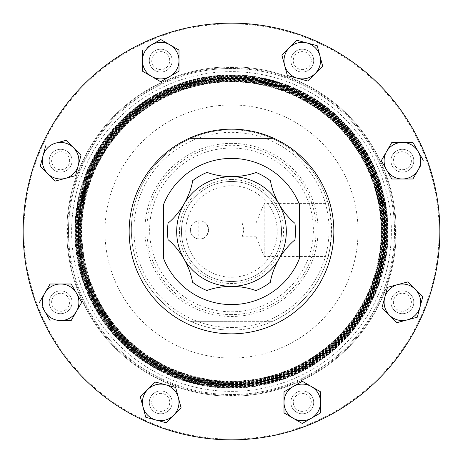 <?xml version="1.0" encoding="UTF-8"?>
<svg xmlns="http://www.w3.org/2000/svg" width="463" height="463" viewBox="0 0 463 463"><rect width="100%" height="100%" fill="white"/><g stroke="black" fill="none" stroke-linecap="round" stroke-linejoin="round"><path stroke-width="0.35" stroke-dasharray="2.31 1.74" d="M241.854 223.056L256.033 223.056L256.033 229.932L256.033 223.056L264.176 203.396L264.176 256.467L264.176 203.396L324.928 203.396L324.928 256.467L264.176 256.467L256.033 236.801L256.033 229.932L256.033 236.801L241.854 236.801M243.926 229.932C241.721 221.059 241.721 221.059 243.926 229.932C241.721 221.059 241.721 221.059 243.926 229.932C241.721 238.798 241.721 238.798 243.926 229.932C241.721 238.798 241.721 238.798 243.926 229.932M327.37 258.91L324.928 256.467L324.928 203.396L327.37 200.954C327.787 201.139 328.95 206.585 330.854 217.292L330.854 242.571C328.95 253.29 327.787 258.736 327.37 258.91C328.661 258.059 330.09 248.423 331.653 230.013C330.102 211.504 328.672 201.816 327.37 200.954M60.624 313.7A11.425 11.425 0 0 0 72.043 302.281A11.425 11.425 0 0 0 60.624 290.857A11.425 11.425 0 0 1 72.043 302.281A11.425 11.425 0 0 1 60.624 313.7A11.425 11.425 0 0 0 72.043 302.281A11.425 11.425 0 0 0 60.624 290.857A11.425 11.425 0 0 1 72.043 302.281A11.425 11.425 0 0 1 60.624 313.7A11.425 11.425 0 0 1 49.2 302.281A11.425 11.425 0 0 1 60.624 290.857A11.425 11.425 0 0 0 49.2 302.281A11.425 11.425 0 0 0 60.624 313.7A11.425 11.425 0 0 1 49.2 302.281A11.425 11.425 0 0 1 60.624 290.857A11.425 11.425 0 0 0 49.2 302.281A11.425 11.425 0 0 0 60.624 313.7M60.624 311.286A9.005 9.005 0 0 0 69.629 302.281A9.005 9.005 0 0 0 60.624 293.276A9.005 9.005 0 0 0 51.619 302.281A9.005 9.005 0 0 0 60.624 311.286M231.5 179.488A52.012 52.012 0 0 1 283.512 231.5A52.012 52.012 0 0 1 231.5 283.512A52.012 52.012 0 0 1 179.488 231.5A52.012 52.012 0 0 1 231.5 179.488M231.5 176.669A54.831 54.831 0 0 1 286.331 231.5A54.831 54.831 0 0 1 183.973 258.834A73.108 73.108 0 0 1 192.527 282.222A63.969 63.969 0 0 0 206.857 290.532A73.108 73.108 0 0 1 255.941 290.614A63.969 63.969 0 0 0 270.299 282.355A73.108 73.108 0 0 1 278.934 258.996A54.831 54.831 0 0 1 176.669 231.5A54.831 54.831 0 0 1 279.027 204.166A54.831 54.831 0 0 1 278.934 258.996A73.108 73.108 0 0 1 294.914 239.886A63.969 63.969 0 0 0 294.943 223.328A73.108 73.108 0 0 1 270.473 180.778A63.969 63.969 0 0 0 256.143 172.468A73.108 73.108 0 0 1 207.059 172.386A63.969 63.969 0 0 0 192.701 180.645A73.108 73.108 0 0 1 168.086 223.114A63.969 63.969 0 0 0 168.057 239.672A73.108 73.108 0 0 1 183.973 258.834A54.831 54.831 0 0 1 231.5 176.669M231.5 181.461A50.039 50.039 0 0 1 281.539 231.5A50.039 50.039 0 0 1 231.5 281.539A50.039 50.039 0 0 1 181.461 231.5A50.039 50.039 0 0 1 231.5 181.461A50.039 50.039 0 0 1 281.539 231.5A50.039 50.039 0 0 1 231.5 281.539A50.039 50.039 0 0 1 181.461 231.5A50.039 50.039 0 0 1 231.5 181.461M231.5 158.392A73.108 73.108 0 0 0 163.514 204.629L163.514 258.371A73.108 73.108 0 0 0 299.486 258.371L299.486 204.629A73.108 73.108 0 0 0 231.5 158.392M231.5 185.767A45.733 45.733 0 0 1 277.233 231.5A45.733 45.733 0 0 1 231.5 277.233A45.733 45.733 0 0 1 185.767 231.5A45.733 45.733 0 0 1 231.5 185.767M231.5 23.15A208.35 208.35 0 0 1 439.85 231.5A208.35 208.35 0 0 1 231.5 439.85A208.35 208.35 0 0 0 439.85 231.5A208.35 208.35 0 0 0 231.5 23.15A208.35 208.35 0 0 0 23.15 231.5A208.35 208.35 0 0 0 231.5 439.85A208.35 208.35 0 0 1 23.15 231.5A208.35 208.35 0 0 1 231.5 23.15M231.5 396.172A164.672 164.672 0 0 1 66.828 231.5A164.672 164.672 0 0 1 231.5 66.828A164.672 164.672 0 0 1 396.172 231.5A164.672 164.672 0 0 1 231.5 396.172A164.672 164.672 0 0 1 66.828 231.5A164.672 164.672 0 0 1 231.5 66.828A164.672 164.672 0 0 1 396.172 231.5A164.672 164.672 0 0 1 231.5 396.172M231.5 67.563A163.937 163.937 0 0 1 395.437 231.5A163.937 163.937 0 0 1 231.5 395.437A163.937 163.937 0 0 1 67.563 231.5A163.937 163.937 0 0 1 231.5 67.563M231.5 439.121A207.621 207.621 0 0 0 439.121 231.5A207.621 207.621 0 0 0 231.5 23.879A207.621 207.621 0 0 0 23.879 231.5A207.621 207.621 0 0 0 231.5 439.121M231.5 104.968A126.532 126.532 0 0 1 358.032 231.5A126.532 126.532 0 0 1 231.5 358.032A126.532 126.532 0 0 1 104.968 231.5A126.532 126.532 0 0 1 231.5 104.968M231.5 391.374A159.874 159.874 0 0 0 391.374 231.5A159.874 159.874 0 0 0 231.5 71.626A159.874 159.874 0 0 0 71.626 231.5A159.874 159.874 0 0 0 231.5 391.374M231.5 381.153A149.653 149.653 0 0 0 381.153 231.5A149.653 149.653 0 0 0 231.5 81.847A149.653 149.653 0 0 0 81.847 231.5A149.653 149.653 0 0 0 231.5 381.153M231.5 381.367A149.867 149.867 0 0 0 381.367 231.5A149.867 149.867 0 0 0 231.5 81.633A149.867 149.867 0 0 0 81.633 231.5A149.867 149.867 0 0 0 231.5 381.367M231.5 81.424A150.076 150.076 0 0 0 81.424 231.5A150.076 150.076 0 0 0 231.5 381.576A150.076 150.076 0 0 0 381.576 231.5A150.076 150.076 0 0 0 231.5 81.424M231.5 381.888A150.388 150.388 0 0 0 381.888 231.5A150.388 150.388 0 0 0 231.5 81.112A150.388 150.388 0 0 0 81.112 231.5A150.388 150.388 0 0 0 231.5 381.888M231.5 382.097A150.597 150.597 0 0 0 382.097 231.5A150.597 150.597 0 0 0 231.5 80.903A150.597 150.597 0 0 0 80.903 231.5A150.597 150.597 0 0 0 231.5 382.097M231.5 80.689A150.811 150.811 0 0 0 80.689 231.5A150.811 150.811 0 0 0 231.5 382.311A150.811 150.811 0 0 0 382.311 231.5A150.811 150.811 0 0 0 231.5 80.689M231.5 382.617A151.117 151.117 0 0 0 382.617 231.5A151.117 151.117 0 0 0 231.5 80.383A151.117 151.117 0 0 0 80.383 231.5A151.117 151.117 0 0 0 231.5 382.617M231.5 382.826A151.326 151.326 0 0 0 382.826 231.5A151.326 151.326 0 0 0 231.5 80.174A151.326 151.326 0 0 0 80.174 231.5A151.326 151.326 0 0 0 231.5 382.826M231.5 79.96A151.54 151.54 0 0 0 79.96 231.5A151.54 151.54 0 0 0 231.5 383.04A151.54 151.54 0 0 0 383.04 231.5A151.54 151.54 0 0 0 231.5 79.96M231.5 383.347A151.847 151.847 0 0 0 383.347 231.5A151.847 151.847 0 0 0 231.5 79.653A151.847 151.847 0 0 0 79.653 231.5A151.847 151.847 0 0 0 231.5 383.347M231.5 383.561A152.061 152.061 0 0 0 383.561 231.5A152.061 152.061 0 0 0 231.5 79.439A152.061 152.061 0 0 0 79.439 231.5A152.061 152.061 0 0 0 231.5 383.561M231.5 79.231A152.269 152.269 0 0 0 79.231 231.5A152.269 152.269 0 0 0 231.5 383.769A152.269 152.269 0 0 0 383.769 231.5A152.269 152.269 0 0 0 231.5 79.231M231.5 384.082A152.582 152.582 0 0 0 384.082 231.5A152.582 152.582 0 0 0 231.5 78.918A152.582 152.582 0 0 0 78.918 231.5A152.582 152.582 0 0 0 231.5 384.082M231.5 384.29A152.79 152.79 0 0 0 384.29 231.5A152.79 152.79 0 0 0 231.5 78.71A152.79 152.79 0 0 0 78.71 231.5A152.79 152.79 0 0 0 231.5 384.29M231.5 78.502A152.998 152.998 0 0 0 78.502 231.5A152.998 152.998 0 0 0 231.5 384.498A152.998 152.998 0 0 0 384.498 231.5A152.998 152.998 0 0 0 231.5 78.502M231.5 384.811A153.311 153.311 0 0 0 384.811 231.5A153.311 153.311 0 0 0 231.5 78.189A153.311 153.311 0 0 0 78.189 231.5A153.311 153.311 0 0 0 231.5 384.811M231.5 385.019A153.519 153.519 0 0 0 385.019 231.5A153.519 153.519 0 0 0 231.5 77.981A153.519 153.519 0 0 0 77.981 231.5A153.519 153.519 0 0 0 231.5 385.019M231.5 77.767A153.733 153.733 0 0 0 77.767 231.5A153.733 153.733 0 0 0 231.5 385.233A153.733 153.733 0 0 0 385.233 231.5A153.733 153.733 0 0 0 231.5 77.767M231.5 385.54A154.04 154.04 0 0 0 385.54 231.5A154.04 154.04 0 0 0 231.5 77.46A154.04 154.04 0 0 0 77.46 231.5A154.04 154.04 0 0 0 231.5 385.54M231.5 385.754A154.254 154.254 0 0 0 385.754 231.5A154.254 154.254 0 0 0 231.5 77.246A154.254 154.254 0 0 0 77.246 231.5A154.254 154.254 0 0 0 231.5 385.754M231.5 77.037A154.463 154.463 0 0 0 77.037 231.5A154.463 154.463 0 0 0 231.5 385.963A154.463 154.463 0 0 0 385.963 231.5A154.463 154.463 0 0 0 231.5 77.037M231.5 386.269A154.769 154.769 0 0 0 386.269 231.5A154.769 154.769 0 0 0 231.5 76.731A154.769 154.769 0 0 0 76.731 231.5A154.769 154.769 0 0 0 231.5 386.269M231.5 386.483A154.983 154.983 0 0 0 386.483 231.5A154.983 154.983 0 0 0 231.5 76.517A154.983 154.983 0 0 0 76.517 231.5A154.983 154.983 0 0 0 231.5 386.483M231.5 76.308A155.192 155.192 0 0 0 76.308 231.5A155.192 155.192 0 0 0 231.5 386.692A155.192 155.192 0 0 0 386.692 231.5A155.192 155.192 0 0 0 231.5 76.308M231.5 387.004A155.504 155.504 0 0 0 387.004 231.5A155.504 155.504 0 0 0 231.5 75.996A155.504 155.504 0 0 0 75.996 231.5A155.504 155.504 0 0 0 231.5 387.004M231.5 387.213A155.713 155.713 0 0 0 387.213 231.5A155.713 155.713 0 0 0 231.5 75.787A155.713 155.713 0 0 0 75.787 231.5A155.713 155.713 0 0 0 231.5 387.213M231.5 75.573A155.927 155.927 0 0 0 75.573 231.5A155.927 155.927 0 0 0 231.5 387.427A155.927 155.927 0 0 0 387.427 231.5A155.927 155.927 0 0 0 231.5 75.573M231.5 387.734A156.234 156.234 0 0 0 387.734 231.5A156.234 156.234 0 0 0 231.5 75.266A156.234 156.234 0 0 0 75.266 231.5A156.234 156.234 0 0 0 231.5 387.734M231.5 387.948A156.448 156.448 0 0 0 387.948 231.5A156.448 156.448 0 0 0 231.5 75.052A156.448 156.448 0 0 0 75.052 231.5A156.448 156.448 0 0 0 231.5 387.948M231.5 74.844A156.656 156.656 0 0 0 74.844 231.5A156.656 156.656 0 0 0 231.5 388.156A156.656 156.656 0 0 0 388.156 231.5A156.656 156.656 0 0 0 231.5 74.844M231.5 314.585A84.654 84.654 0 0 1 146.846 229.932A84.654 84.654 0 0 1 231.5 145.272A84.654 84.654 0 0 1 316.154 229.932A84.654 84.654 0 0 1 231.5 314.585M231.5 330.084A100.153 100.153 0 0 0 331.653 229.932A100.153 100.153 0 0 0 231.5 129.779A100.153 100.153 0 0 1 272.493 138.547L190.507 138.547A100.153 100.153 0 0 1 231.5 129.779A100.153 100.153 0 0 0 131.347 229.932A100.153 100.153 0 0 0 231.5 330.084A100.153 100.153 0 0 1 190.507 321.31L272.493 321.31A100.153 100.153 0 0 1 131.347 229.932A100.153 100.153 0 0 1 231.5 129.779M54.252 167.091A9.005 9.005 0 0 0 66.99 167.091A9.005 9.005 0 0 0 66.99 154.353A9.005 9.005 0 0 0 54.252 154.353A9.005 9.005 0 0 0 54.252 167.091M52.545 168.798A11.425 11.425 0 0 0 68.698 168.798A11.425 11.425 0 0 0 68.698 152.645A11.425 11.425 0 0 1 68.698 168.798A11.425 11.425 0 0 1 52.545 168.798A11.425 11.425 0 0 0 68.698 168.798A11.425 11.425 0 0 0 68.698 152.645A11.425 11.425 0 0 0 52.545 152.645A11.425 11.425 0 0 0 52.545 168.798A11.425 11.425 0 0 0 68.698 168.798A11.425 11.425 0 0 0 68.698 152.645A11.425 11.425 0 0 0 52.545 152.645A11.425 11.425 0 0 0 52.545 168.798A11.425 11.425 0 0 1 52.545 152.645A11.425 11.425 0 0 1 68.698 152.645A11.425 11.425 0 0 0 52.545 152.645A11.425 11.425 0 0 0 52.545 168.798M167.091 408.748A9.005 9.005 0 0 0 167.091 396.01A9.005 9.005 0 0 0 154.353 396.01A9.005 9.005 0 0 0 154.353 408.748A9.005 9.005 0 0 0 167.091 408.748M168.798 410.455A11.425 11.425 0 0 0 168.798 394.302A11.425 11.425 0 0 0 152.645 394.302A11.425 11.425 0 0 1 168.798 394.302A11.425 11.425 0 0 1 168.798 410.455A11.425 11.425 0 0 0 168.798 394.302A11.425 11.425 0 0 0 152.645 394.302A11.425 11.425 0 0 0 152.645 410.455A11.425 11.425 0 0 0 168.798 410.455A11.425 11.425 0 0 0 168.798 394.302A11.425 11.425 0 0 0 152.645 394.302A11.425 11.425 0 0 0 152.645 410.455A11.425 11.425 0 0 0 168.798 410.455A11.425 11.425 0 0 1 152.645 410.455A11.425 11.425 0 0 1 152.645 394.302A11.425 11.425 0 0 0 152.645 410.455A11.425 11.425 0 0 0 168.798 410.455M408.748 295.909A9.005 9.005 0 0 0 396.01 295.909A9.005 9.005 0 0 0 396.01 308.647A9.005 9.005 0 0 0 408.748 308.647A9.005 9.005 0 0 0 408.748 295.909M410.455 294.202A11.425 11.425 0 0 0 394.302 294.202A11.425 11.425 0 0 0 394.302 310.355A11.425 11.425 0 0 1 394.302 294.202A11.425 11.425 0 0 1 410.455 294.202A11.425 11.425 0 0 0 394.302 294.202A11.425 11.425 0 0 0 394.302 310.355A11.425 11.425 0 0 0 410.455 310.355A11.425 11.425 0 0 0 410.455 294.202A11.425 11.425 0 0 0 394.302 294.202A11.425 11.425 0 0 0 394.302 310.355A11.425 11.425 0 0 0 410.455 310.355A11.425 11.425 0 0 0 410.455 294.202A11.425 11.425 0 0 1 410.455 310.355A11.425 11.425 0 0 1 394.302 310.355A11.425 11.425 0 0 0 410.455 310.355A11.425 11.425 0 0 0 410.455 294.202M295.909 54.252A9.005 9.005 0 0 0 295.909 66.99A9.005 9.005 0 0 0 308.647 66.99A9.005 9.005 0 0 0 308.647 54.252A9.005 9.005 0 0 0 295.909 54.252M294.202 52.545A11.425 11.425 0 0 0 294.202 68.698A11.425 11.425 0 0 0 310.355 68.698A11.425 11.425 0 0 1 294.202 68.698A11.425 11.425 0 0 1 294.202 52.545A11.425 11.425 0 0 0 294.202 68.698A11.425 11.425 0 0 0 310.355 68.698A11.425 11.425 0 0 0 310.355 52.545A11.425 11.425 0 0 0 294.202 52.545A11.425 11.425 0 0 0 294.202 68.698A11.425 11.425 0 0 0 310.355 68.698A11.425 11.425 0 0 0 310.355 52.545A11.425 11.425 0 0 0 294.202 52.545A11.425 11.425 0 0 1 310.355 52.545A11.425 11.425 0 0 1 310.355 68.698A11.425 11.425 0 0 0 310.355 52.545A11.425 11.425 0 0 0 294.202 52.545M151.714 60.624A9.005 9.005 0 0 0 160.719 69.629A9.005 9.005 0 0 0 169.724 60.624A9.005 9.005 0 0 0 160.719 51.619A9.005 9.005 0 0 0 151.714 60.624M149.3 60.624A11.425 11.425 0 0 0 160.719 72.043A11.425 11.425 0 0 0 172.143 60.624A11.425 11.425 0 0 1 160.719 72.043A11.425 11.425 0 0 1 149.3 60.624A11.425 11.425 0 0 0 160.719 72.043A11.425 11.425 0 0 0 172.143 60.624A11.425 11.425 0 0 0 160.719 49.2A11.425 11.425 0 0 0 149.3 60.624A11.425 11.425 0 0 0 160.719 72.043A11.425 11.425 0 0 0 172.143 60.624A11.425 11.425 0 0 0 160.719 49.2A11.425 11.425 0 0 0 149.3 60.624A11.425 11.425 0 0 1 160.719 49.2A11.425 11.425 0 0 1 172.143 60.624A11.425 11.425 0 0 0 160.719 49.2A11.425 11.425 0 0 0 149.3 60.624M402.376 151.714A9.005 9.005 0 0 0 393.371 160.719A9.005 9.005 0 0 0 402.376 169.724A9.005 9.005 0 0 0 411.381 160.719A9.005 9.005 0 0 0 402.376 151.714M402.376 149.3A11.425 11.425 0 0 0 390.957 160.719A11.425 11.425 0 0 0 402.376 172.143A11.425 11.425 0 0 1 390.957 160.719A11.425 11.425 0 0 1 402.376 149.3A11.425 11.425 0 0 0 390.957 160.719A11.425 11.425 0 0 0 402.376 172.143A11.425 11.425 0 0 0 413.8 160.719A11.425 11.425 0 0 0 402.376 149.3A11.425 11.425 0 0 0 390.957 160.719A11.425 11.425 0 0 0 402.376 172.143A11.425 11.425 0 0 0 413.8 160.719A11.425 11.425 0 0 0 402.376 149.3A11.425 11.425 0 0 1 413.8 160.719A11.425 11.425 0 0 1 402.376 172.143A11.425 11.425 0 0 0 413.8 160.719A11.425 11.425 0 0 0 402.376 149.3M311.286 402.376A9.005 9.005 0 0 0 302.281 393.371A9.005 9.005 0 0 0 293.276 402.376A9.005 9.005 0 0 0 302.281 411.381A9.005 9.005 0 0 0 311.286 402.376M313.7 402.376A11.425 11.425 0 0 0 302.281 390.957A11.425 11.425 0 0 0 290.857 402.376A11.425 11.425 0 0 1 302.281 390.957A11.425 11.425 0 0 1 313.7 402.376A11.425 11.425 0 0 0 302.281 390.957A11.425 11.425 0 0 0 290.857 402.376A11.425 11.425 0 0 0 302.281 413.8A11.425 11.425 0 0 0 313.7 402.376A11.425 11.425 0 0 0 302.281 390.957A11.425 11.425 0 0 0 290.857 402.376A11.425 11.425 0 0 0 302.281 413.8A11.425 11.425 0 0 0 313.7 402.376A11.425 11.425 0 0 1 302.281 413.8A11.425 11.425 0 0 1 290.857 402.376A11.425 11.425 0 0 0 302.281 413.8A11.425 11.425 0 0 0 313.7 402.376M116.225 346.775A163.022 163.022 0 0 0 346.775 346.775A163.022 163.022 0 0 0 346.775 116.225A163.022 163.022 0 0 0 116.225 116.225A163.022 163.022 0 0 0 116.225 346.775A163.022 163.022 0 0 0 346.775 346.775A163.022 163.022 0 0 0 346.775 116.225A163.022 163.022 0 0 0 116.225 116.225A163.022 163.022 0 0 0 116.225 346.775M84.173 378.827A208.35 208.35 0 0 0 378.827 378.827A208.35 208.35 0 0 0 378.827 84.173A208.35 208.35 0 0 0 84.173 84.173A208.35 208.35 0 0 0 84.173 378.827M272.493 138.547A100.153 100.153 0 0 1 330.854 217.292A100.153 100.153 0 0 0 272.493 138.547L190.507 138.547A100.153 100.153 0 0 0 190.507 321.31L272.493 321.31A100.153 100.153 0 0 0 330.854 242.571A100.153 100.153 0 0 1 272.493 321.31M71.412 284.409L76.453 293.143M81.725 302.281L76.453 311.42M50.073 320.558L42.278 307.056M44.795 293.143L49.836 284.409M50.073 284.004L71.175 284.004M147.795 389.452L154.926 382.328M155.713 382.114L165.453 384.724M178.377 397.648L181.102 407.839M180.773 408.175L166.182 422.76M155.99 420.034L146.256 417.423M302.42 79.578L297.547 78.276M287.234 75.087L282.019 55.618M282.227 54.825L289.358 47.701M296.482 40.57L296.818 40.24M412.927 178.996L412.458 178.996M386.547 169.857L381.512 161.13M392.3 142.442L402.376 142.442M418.205 151.58L423.246 160.314M420.722 165.494L413.164 178.591M284.004 412.458L284.004 402.376M293.143 386.547L301.87 381.512M302.281 381.275L311.42 386.547M320.558 392.3L320.558 402.376M320.558 412.458L320.558 412.927L311.42 418.205M178.591 71.412L169.857 76.453M151.58 76.453L142.853 71.412M142.442 60.624L142.442 50.073M147.217 47.313L151.58 44.795M396.913 322.665L381.992 307.745M382.114 307.287L384.724 297.547M387.913 287.234L397.648 284.623M422.43 296.482L422.76 296.818M407.11 319.933L397.37 322.543M66.087 140.335L66.417 140.671M73.548 147.795L81.008 155.255M75.087 175.766L65.352 178.377M55.89 143.067L65.63 140.457M198.824 239.047C193.621 238.225 190.797 235.187 190.339 229.932C190.797 224.671 193.627 221.632 198.824 220.816C201.88 221.517 206.411 219.694 208.616 229.932A9.138 9.138 0 0 0 199.478 220.793A9.138 9.138 0 0 0 190.339 229.932A9.138 9.138 0 0 0 199.478 239.07A9.138 9.138 0 0 0 208.616 229.932C206.394 240.193 201.885 238.329 198.824 239.047L198.824 220.816M231.5 143.374A86.558 86.558 0 0 0 144.942 229.932A86.558 86.558 0 0 0 231.5 316.489A86.558 86.558 0 0 0 318.058 229.932A86.558 86.558 0 0 0 231.5 143.374M231.5 327.515A97.583 97.583 0 0 0 329.083 229.932A97.583 97.583 0 0 0 231.5 132.349A97.583 97.583 0 0 0 133.917 229.932A97.583 97.583 0 0 0 231.5 327.515M231.5 148.05A81.876 81.876 0 0 1 313.376 229.932A81.876 81.876 0 0 1 231.5 311.807A81.876 81.876 0 0 1 149.624 229.932A81.876 81.876 0 0 1 231.5 148.05"/><path stroke-width="0.69" d="M231.714 176.669C240.928 176.513 249.065 175.112 256.143 172.468A63.969 63.969 0 0 1 270.473 180.778C271.688 188.227 274.542 196.028 279.027 204.166A54.831 54.831 0 0 0 184.066 204.004C188.568 195.918 191.445 188.128 192.701 180.645A63.969 63.969 0 0 1 207.059 172.386C214.097 175.049 222.24 176.478 231.5 176.669L231.714 176.669M163.514 204.629A73.108 73.108 0 0 1 299.486 204.629L299.486 258.371A73.108 73.108 0 0 1 163.514 258.371L163.514 204.629M84.173 378.827A208.35 208.35 0 0 0 378.827 378.827A208.35 208.35 0 0 0 378.827 84.173A208.35 208.35 0 0 0 84.173 84.173A208.35 208.35 0 0 0 84.173 378.827M159.127 303.873A102.346 102.346 0 0 0 303.873 303.873A102.346 102.346 0 0 0 303.873 159.127A102.346 102.346 0 0 0 159.127 159.127A102.346 102.346 0 0 0 159.127 303.873M123.1 339.9A153.299 153.299 0 0 0 339.9 339.9A153.299 153.299 0 0 0 339.9 123.1A153.299 153.299 0 0 0 123.1 123.1A153.299 153.299 0 0 0 123.1 339.9M81.725 302.281L76.453 293.143L81.725 302.281L71.175 320.558L76.453 311.42A18.277 18.277 0 0 1 60.624 320.558L71.175 320.558L60.624 320.558A18.277 18.277 0 0 1 44.795 311.42L50.073 320.558M71.175 284.004L60.624 284.004A18.277 18.277 0 0 1 76.453 293.143L71.412 284.409M42.278 307.056L44.795 311.42A18.277 18.277 0 0 1 44.795 293.143L39.517 302.281L44.795 293.143A18.277 18.277 0 0 1 60.624 284.004L50.073 284.004L44.795 293.143M49.836 284.409L50.073 284.004M76.453 293.143A18.277 18.277 0 0 1 76.453 311.42M140.335 396.913L147.795 389.452A18.277 18.277 0 0 1 165.453 384.724L175.645 387.456L178.377 397.648L175.645 387.456L165.453 384.724A18.277 18.277 0 0 1 173.642 415.299A18.277 18.277 0 0 1 143.067 407.11A18.277 18.277 0 0 1 147.795 389.452L140.335 396.913L145.799 417.302L140.335 396.913M154.926 382.328L155.713 382.114M166.182 422.76L155.99 420.034L166.182 422.76L180.773 408.175M146.256 417.423L155.99 420.034M296.818 40.24L289.358 47.701A18.277 18.277 0 0 1 307.01 42.966L296.818 40.24L317.201 45.698L322.665 66.087L307.745 81.008L302.42 79.578M296.482 40.57L289.358 47.701A18.277 18.277 0 0 0 284.623 65.352L287.355 75.544L307.745 81.008L322.665 66.087L317.201 45.698L307.01 42.966A18.277 18.277 0 0 1 315.205 73.548A18.277 18.277 0 0 1 297.547 78.276L287.355 75.544L287.234 75.087M282.019 55.618L282.227 54.825M412.458 178.996L391.825 178.996L386.547 169.857A18.277 18.277 0 0 1 386.547 151.58L391.825 142.442L392.3 142.442M381.512 161.13L381.275 160.719L386.547 151.58L381.275 160.719L386.547 169.857L391.825 178.996L402.376 178.996A18.277 18.277 0 0 1 386.547 169.857M402.376 142.442L391.825 142.442L386.547 151.58A18.277 18.277 0 0 1 418.205 151.58L412.927 142.442L402.376 142.442L412.927 142.442L418.205 151.58A18.277 18.277 0 0 1 402.376 178.996L412.927 178.996L420.722 165.494M423.246 160.314L418.205 151.58M413.164 178.591L412.927 178.996M311.42 418.205A18.277 18.277 0 0 1 293.143 418.205L302.281 423.483L320.558 412.927L320.558 402.376A18.277 18.277 0 0 1 311.42 418.205L302.281 423.483L284.004 412.927L284.004 412.458M284.004 402.376A18.277 18.277 0 0 1 293.143 386.547L284.004 391.825L284.004 412.927L293.143 418.205A18.277 18.277 0 0 1 284.004 402.376L284.004 391.825L293.143 386.547A18.277 18.277 0 0 1 311.42 386.547L320.558 391.825L320.558 392.3M301.87 381.512L293.143 386.547M320.558 402.376L320.558 391.825L311.42 386.547A18.277 18.277 0 0 1 320.558 402.376L320.558 412.458M142.853 71.412L142.442 71.175L142.442 60.624A18.277 18.277 0 0 1 151.58 44.795L160.719 39.517L178.996 50.073L178.996 71.175L178.591 71.412M169.857 76.453L178.996 71.175L178.996 50.073L160.719 39.517L151.58 44.795A18.277 18.277 0 0 1 178.996 60.624A18.277 18.277 0 0 1 169.857 76.453L160.719 81.725L151.58 76.453L160.719 81.725L169.857 76.453A18.277 18.277 0 0 1 142.442 60.624L142.442 71.175L151.58 76.453M151.58 44.795L147.217 47.313M422.76 296.818L415.299 289.358A18.277 18.277 0 0 1 420.034 307.01L422.76 296.818L417.302 317.201L407.11 319.933A18.277 18.277 0 0 1 384.724 297.547L382.114 307.287M384.724 297.547A18.277 18.277 0 0 1 397.648 284.623L407.839 281.898L415.299 289.358A18.277 18.277 0 0 0 397.648 284.623L387.456 287.355L384.724 297.547L387.456 287.355L387.913 287.234M397.648 284.623L407.839 281.898L422.43 296.482M397.37 322.543L417.302 317.201L420.034 307.01A18.277 18.277 0 0 1 407.11 319.933M66.417 140.671L73.548 147.795L66.087 140.335L55.89 143.067A18.277 18.277 0 0 1 78.276 165.453L81.008 155.255L75.544 175.645L75.087 175.766M65.352 178.377L55.161 181.102L40.24 166.182L45.698 145.799L40.24 166.182L55.161 181.102L75.544 175.645L78.276 165.453A18.277 18.277 0 0 1 47.701 173.642A18.277 18.277 0 0 1 55.89 143.067M65.63 140.457L66.087 140.335M311.42 386.547L302.281 381.275M142.442 50.073L142.442 60.624M297.547 78.276A18.277 18.277 0 0 1 284.623 65.352L281.898 55.161L289.358 47.701M381.992 307.745L396.913 322.665M181.102 407.839L178.377 397.648M165.453 384.724L155.255 381.992L147.795 389.452M81.008 155.255L73.548 147.795M192.527 282.222C191.312 274.773 188.458 266.972 183.973 258.834A54.831 54.831 0 0 0 231.407 286.331C222.147 286.475 213.964 287.876 206.857 290.532A63.969 63.969 0 0 1 192.527 282.222M168.057 239.672A63.969 63.969 0 0 1 168.086 223.114C173.932 218.333 179.256 211.961 184.066 204.004A54.831 54.831 0 0 0 183.973 258.834C179.216 250.888 173.914 244.505 168.057 239.672M294.943 223.328A63.969 63.969 0 0 1 294.914 239.886C289.068 244.667 283.744 251.039 278.934 258.996A54.831 54.831 0 0 0 279.027 204.166C283.784 212.112 289.086 218.495 294.943 223.328M270.299 282.355A63.969 63.969 0 0 1 255.941 290.614C248.88 287.94 240.702 286.51 231.407 286.331A54.831 54.831 0 0 0 278.934 258.996C274.432 267.082 271.555 274.872 270.299 282.355"/></g></svg>
